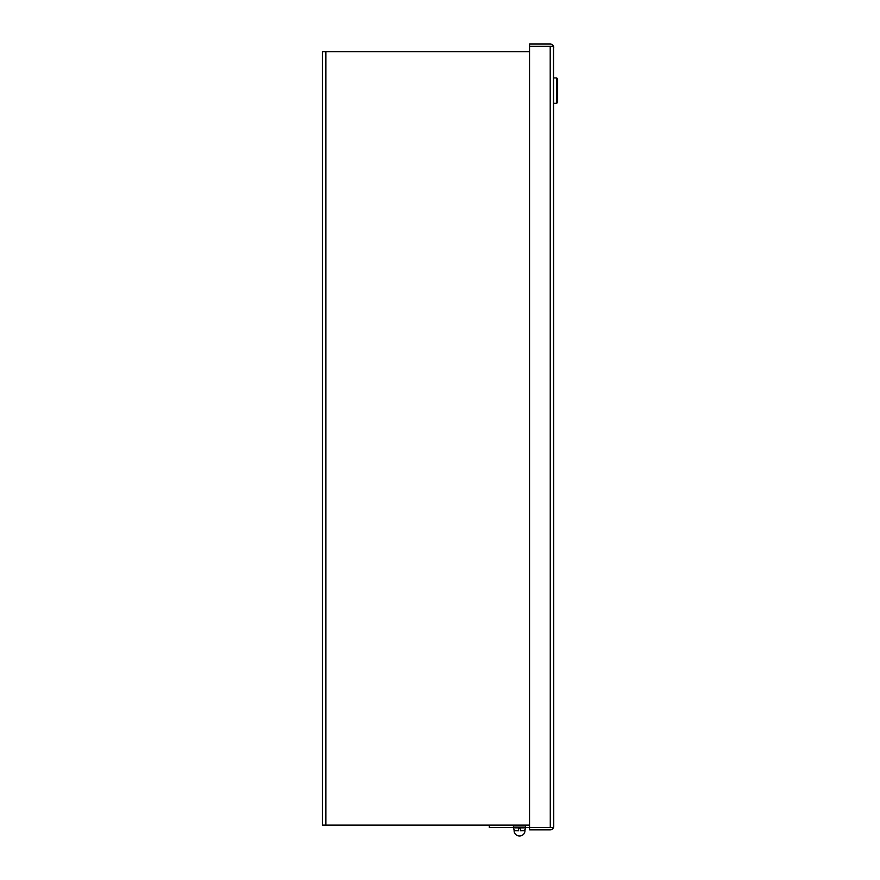 <?xml version="1.0" encoding="UTF-8"?>
<svg xmlns="http://www.w3.org/2000/svg" width="880" height="880" viewBox="0 0 880 880"><rect width="100%" height="100%" fill="white"/><g stroke="black" fill="none" stroke-linecap="round" stroke-linejoin="round"><path stroke-width="1.32" d="M514.162 829.73A5.434 5.434 0 0 0 519.541 836A5.434 5.434 0 0 0 524.909 829.697M525.569 827.541L553.487 827.541A3.476 3.476 0 0 1 550.209 829.862L529.518 829.862L529.518 827.541L553.487 827.541L553.685 826.375L553.487 827.541M553.685 47.476L553.487 46.321L529.518 46.321L529.518 44L550.209 44A3.476 3.476 0 0 1 553.487 46.321L553.685 826.375M553.487 46.321L529.518 46.321L529.518 827.541M550.286 827.541L550.209 46.321M513.48 827.541L489.324 827.541L489.324 825.121M513.502 825.121L513.502 825.77M529.518 51.634L322.377 51.634L322.377 825.121L529.518 825.121M551.364 46.321L545.325 46.321M524.766 825.121A0.803 0.803 0 0 1 525.569 825.924L525.569 827.86A2.904 2.904 0 0 1 523.501 830.643L520.487 830.764L520.487 828.344L518.562 828.344L520.487 828.344M514.283 825.121A0.803 0.803 0 0 0 513.48 825.924L525.569 825.924M515.636 830.665L518.562 830.764L515.636 830.665A2.904 2.904 0 0 1 513.48 827.86L513.48 825.924M523.523 830.621L520.487 830.764M518.562 830.764L518.562 828.344M553.685 103.334L556.655 103.334L556.655 77.935L553.685 77.935M556.655 103.334L557.623 102.366L557.623 78.903L556.655 77.935M325.864 51.634L325.864 825.121M513.48 827.86L525.569 827.86"/></g></svg>

